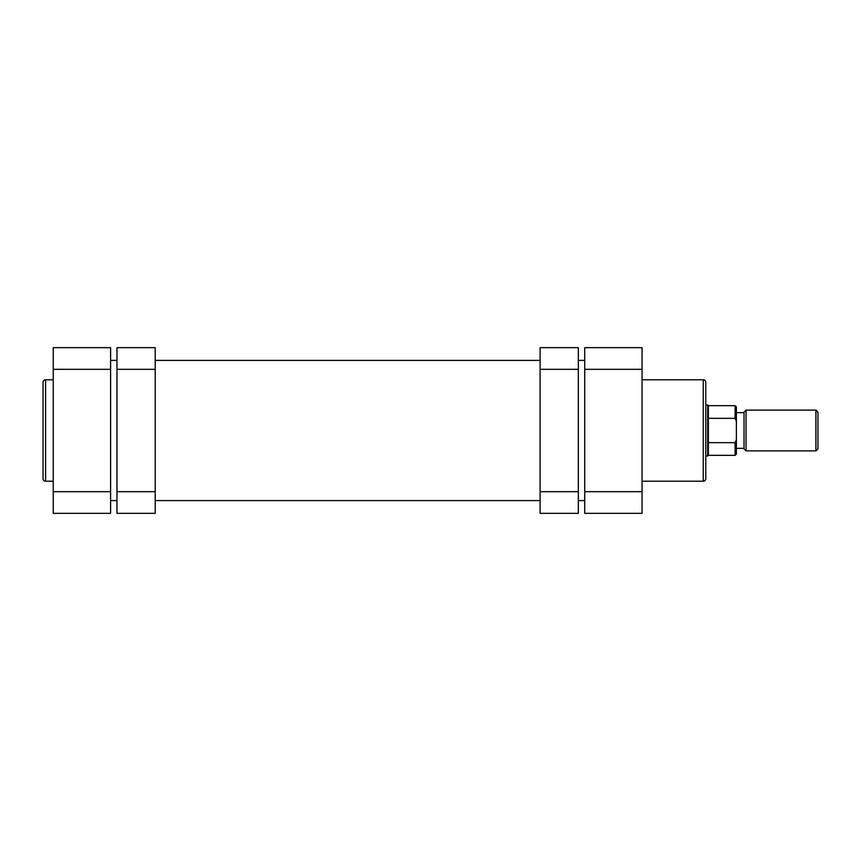 <?xml version="1.0" encoding="UTF-8"?>
<svg xmlns="http://www.w3.org/2000/svg" width="861" height="861" viewBox="0 0 861 861"><rect width="100%" height="100%" fill="white"/><g stroke="black" fill="none" stroke-linecap="round" stroke-linejoin="round"><path stroke-width="1.29" d="M707.71 455.986L705.794 455.986L705.794 457.266L705.794 403.734L705.794 405.014L707.71 405.014L707.71 455.986L708.345 455.351L735.111 455.351L735.111 442.672L708.345 442.672L708.345 455.351M705.794 382.327L705.794 478.673A2.551 2.551 0 0 1 703.243 481.224L703.243 379.776A2.551 2.551 0 0 1 705.794 382.327M642.069 481.224L703.243 481.224M642.069 379.776L703.243 379.776M642.069 369.326L584.716 369.326L584.716 347.661L642.069 347.661L642.069 513.339L584.716 513.339L584.716 491.674L642.069 491.674M584.716 369.326L584.716 491.674M817.95 412.15L817.95 448.85L815.916 450.895L815.916 410.105L817.95 412.15M746.067 450.895L744.033 448.85L744.033 412.15L746.067 410.105L746.067 450.895L815.916 450.895M707.71 405.014L708.345 405.649L708.345 442.672M735.111 442.672L736.381 439.799L736.381 421.201L735.111 418.328L735.111 405.649L736.381 406.919L736.381 421.201M736.381 439.799L736.381 454.081L735.111 455.351M708.345 418.328L735.111 418.328M155.206 369.326L116.967 369.326L116.967 347.661L155.206 347.661L155.206 513.339L116.967 513.339L116.967 491.674L155.206 491.674M116.967 369.326L116.967 491.674M43.05 478.673L43.05 382.327A2.551 2.551 0 0 1 45.601 379.776L45.601 481.224A2.551 2.551 0 0 1 43.05 478.673M53.242 379.776L45.601 379.776M53.242 481.224L45.601 481.224M53.242 491.674L110.595 491.674L110.595 513.339L53.242 513.339L53.242 347.661L110.595 347.661L110.595 369.326L53.242 369.326M110.595 491.674L110.595 369.326M540.105 491.674L578.344 491.674L578.344 513.339L540.105 513.339L540.105 347.661L578.344 347.661L578.344 369.326L540.105 369.326M578.344 491.674L578.344 369.326M110.595 500.596L116.967 500.596M155.206 500.596L540.105 500.596M578.344 500.596L584.716 500.596M110.595 360.404L116.967 360.404M155.206 360.404L540.105 360.404M578.344 360.404L584.716 360.404M746.067 410.105L815.916 410.105M736.381 412.656L744.033 412.656M736.381 448.344L744.033 448.344M708.345 405.649L735.111 405.649"/></g></svg>
